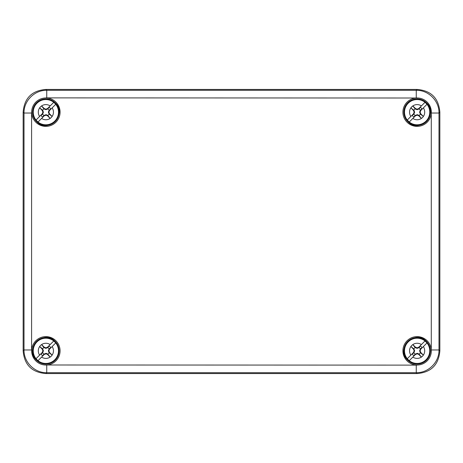 <?xml version="1.0" encoding="UTF-8"?>
<svg xmlns="http://www.w3.org/2000/svg" width="463" height="463" viewBox="0 0 463 463"><rect width="100%" height="100%" fill="white"/><g stroke="black" fill="none" stroke-linecap="round" stroke-linejoin="round"><path stroke-width="0.69" d="M23.15 350.832C24.302 364.832 31.878 372.402 45.878 373.554L417.122 373.554C431.122 372.402 438.698 364.832 439.85 350.832L439.85 112.168C438.698 98.168 431.122 90.598 417.122 89.446C431.122 90.598 438.698 98.168 439.85 112.168L439.85 350.832C438.698 364.832 431.122 372.402 417.122 373.554L45.878 373.554C31.878 372.402 24.302 364.832 23.15 350.832L23.15 112.168C24.302 98.168 31.878 90.598 45.878 89.446C31.878 90.598 24.302 98.168 23.15 112.168L23.15 350.832L24.012 349.97C23.711 362.13 34.592 372.999 46.74 372.698L45.878 373.554M45.878 89.446L417.122 89.446L45.878 89.446L46.74 90.302C34.575 90.001 23.706 100.882 24.012 113.03L23.15 112.168M60.086 112.173A14.208 14.208 0 0 0 44.749 98.011A14.208 14.208 0 0 0 31.675 112.173A14.208 14.208 0 0 0 45.878 126.376A14.208 14.208 0 0 0 60.086 112.173A14.208 14.208 0 0 0 44.749 98.011L46.74 97.878L46.74 90.302L416.26 90.302C428.408 90.001 439.289 100.87 438.988 113.03L439.85 112.168M402.914 350.827A14.208 14.208 0 0 0 418.251 364.989A14.208 14.208 0 0 0 431.325 350.827A14.208 14.208 0 0 0 417.122 336.624A14.208 14.208 0 0 0 402.914 350.827A14.208 14.208 0 0 0 418.251 364.989L416.26 365.122L416.26 372.698L417.122 373.554M31.588 113.03L31.588 349.97L24.012 349.97L24.012 113.03L31.588 113.03L31.721 111.039A14.208 14.208 0 0 0 31.675 112.173M431.279 111.039A14.208 14.208 0 0 0 418.251 98.011A14.208 14.208 0 0 0 402.914 112.173A14.208 14.208 0 0 0 417.122 126.376A14.208 14.208 0 0 0 431.279 111.039L431.279 351.961A14.208 14.208 0 0 0 431.325 350.827M44.749 364.989A14.208 14.208 0 0 0 60.086 350.827A14.208 14.208 0 0 0 45.878 336.624A14.208 14.208 0 0 0 31.715 351.955A14.208 14.208 0 0 0 44.749 364.989L416.26 365.122M431.412 349.97L438.988 349.97C439.294 362.118 428.425 372.999 416.26 372.698L46.74 372.698L46.74 365.122M420.387 348.905L419.594 350.827L420.387 352.748A3.791 3.791 0 0 1 419.044 354.091L421.394 357.083A7.576 7.576 0 0 1 412.846 357.083L409.286 360.648A12.565 12.565 0 0 1 407.301 358.663L410.866 355.104A7.576 7.576 0 0 1 412.846 344.576L415.531 347.25L415.276 347.644L417.122 348.355L418.963 347.649L420.335 345.965A5.828 5.828 0 0 1 421.978 347.615L420.387 348.905A3.791 3.791 0 0 0 419.044 347.563M420.335 345.965L418.309 347.655L424.959 341.011A12.565 12.565 0 0 1 426.938 342.99L423.379 346.555A7.576 7.576 0 0 1 423.379 355.104L420.387 352.748M410.866 355.104L413.945 352.019L412.261 354.045L413.939 352.667L414.645 350.827L413.939 348.986L410.901 346.509L413.546 349.235L414.125 350.827L413.546 352.418M413.939 348.986L413.546 349.235M419.044 354.091L417.354 353.31L415.201 354.091A3.791 3.791 0 0 1 413.858 352.748M413.858 348.905A3.791 3.791 0 0 1 415.201 347.563L415.276 347.644M420.3 352.667L420.693 352.418L423.379 355.104A7.576 7.576 0 0 1 421.394 357.083L418.714 354.403L418.969 354.016M415.201 347.563L412.805 344.605A7.576 7.576 0 0 0 410.901 346.509M421.44 357.048A7.576 7.576 0 0 0 423.344 355.144M415.201 354.091L413.905 355.688A5.828 5.828 0 0 1 412.261 354.045M412.805 344.605L412.846 344.576A7.576 7.576 0 0 1 421.394 344.576M418.708 347.256L417.122 347.835L415.531 347.25M412.846 357.083L415.531 354.403L417.331 353.83L418.714 354.403M420.693 352.418L420.115 350.827L420.693 349.235L423.379 346.555M414.645 350.827L414.125 350.827M413.905 355.688L415.531 354.403M420.693 349.235L421.978 347.615M417.354 353.31L417.331 353.83M417.122 348.355L417.122 347.835M419.594 350.827L420.115 350.827M49.142 348.905L48.355 350.827L49.142 352.748A3.791 3.791 0 0 1 47.799 354.091L50.154 357.083A7.576 7.576 0 0 1 41.606 357.083L38.041 360.648A12.565 12.565 0 0 1 36.062 358.663L39.621 355.104A7.576 7.576 0 0 1 41.606 344.576L44.286 347.25L44.037 347.644L45.883 348.355L47.718 347.649L49.095 345.965A5.828 5.828 0 0 1 50.739 347.615L49.142 348.905A3.791 3.791 0 0 0 47.799 347.563M49.095 345.965L47.07 347.655L53.714 341.011A12.565 12.565 0 0 1 55.699 342.99L52.134 346.555A7.576 7.576 0 0 1 52.134 355.104L49.142 352.748M39.621 355.104L42.706 352.019L41.022 354.045L42.7 352.667L43.406 350.827L42.7 348.986L39.656 346.509L42.307 349.235L42.885 350.827L42.307 352.418M42.7 348.986L42.307 349.235M47.799 354.091L46.115 353.31L43.956 354.091A3.791 3.791 0 0 1 42.613 352.748M42.613 348.905A3.791 3.791 0 0 1 43.956 347.563L44.037 347.644M49.061 352.667L49.454 352.418L52.134 355.104A7.576 7.576 0 0 1 50.154 357.083L47.469 354.403L47.73 354.016M43.956 347.563L41.56 344.605A7.576 7.576 0 0 0 39.656 346.509M50.195 357.048A7.576 7.576 0 0 0 52.099 355.144M43.956 354.091L42.665 355.688A5.828 5.828 0 0 1 41.022 354.045M41.56 344.605L41.606 344.576A7.576 7.576 0 0 1 50.149 344.576M47.469 347.256L45.883 347.835L44.286 347.25M41.606 357.083L44.286 354.403L46.092 353.83L47.469 354.403M49.454 352.418L48.875 350.827L49.454 349.235L52.134 346.555M43.406 350.827L42.885 350.827M42.665 355.688L44.286 354.403M49.454 349.235L50.739 347.615M46.115 353.31L46.092 353.83M45.883 348.355L45.883 347.835M48.355 350.827L48.875 350.827M49.142 110.252L48.355 112.173L49.142 114.095A3.791 3.791 0 0 1 47.799 115.437L50.154 118.43A7.576 7.576 0 0 1 41.606 118.43L38.041 121.989A12.565 12.565 0 0 1 36.062 120.01L39.621 116.444A7.576 7.576 0 0 1 41.606 105.917L44.286 108.597L44.037 108.99L45.883 109.696L47.718 108.996L49.095 107.312A5.828 5.828 0 0 1 50.739 108.955L49.142 110.252A3.791 3.791 0 0 0 47.799 108.909M49.095 107.312L47.07 109.002L53.714 102.352A12.565 12.565 0 0 1 55.699 104.337L52.134 107.896A7.576 7.576 0 0 1 52.134 116.444L49.142 114.095M39.621 116.444L42.706 113.366L41.022 115.385L42.7 114.014L43.406 112.173L42.7 110.333L39.656 107.856L42.307 110.582L42.885 112.173L42.307 113.765M42.7 110.333L42.307 110.582M47.799 115.437L46.115 114.656L43.956 115.437A3.791 3.791 0 0 1 42.613 114.095M42.613 110.252A3.791 3.791 0 0 1 43.956 108.909L44.037 108.99M50.154 118.43L47.469 115.744L47.73 115.356M43.956 108.909L41.56 105.952A7.576 7.576 0 0 0 39.656 107.856M50.195 118.395A7.576 7.576 0 0 0 52.099 116.491M43.956 115.437L42.665 117.035A5.828 5.828 0 0 1 41.022 115.385M41.56 105.952L41.606 105.917A7.576 7.576 0 0 1 50.149 105.917M49.061 114.014L49.454 113.765L52.134 116.444A7.576 7.576 0 0 1 50.154 118.424M47.469 108.602L45.883 109.175L44.286 108.597M41.606 118.43L44.286 115.744L46.092 115.177L47.469 115.744M49.454 113.765L48.875 112.173L49.454 110.582L52.134 107.896M43.406 112.173L42.885 112.173M42.665 117.035L44.286 115.744M49.454 110.582L50.739 108.955M46.115 114.656L46.092 115.177M45.883 109.696L45.883 109.175M48.355 112.173L48.875 112.173M420.387 110.252L419.594 112.173L420.387 114.095A3.791 3.791 0 0 1 419.044 115.437L421.394 118.43A7.576 7.576 0 0 1 412.846 118.43L409.286 121.989A12.565 12.565 0 0 1 407.301 120.01L410.866 116.444A7.576 7.576 0 0 1 412.846 105.917L415.531 108.597L415.276 108.99L417.122 109.696L418.963 108.996L420.335 107.312A5.828 5.828 0 0 1 421.978 108.955L420.387 110.252A3.791 3.791 0 0 0 419.044 108.909M420.335 107.312L418.309 109.002L424.959 102.352A12.565 12.565 0 0 1 426.938 104.337L423.379 107.896A7.576 7.576 0 0 1 423.379 116.444L420.387 114.095M410.866 116.444L413.945 113.366L412.261 115.385L413.939 114.014L414.645 112.173L413.939 110.333L410.901 107.856L413.546 110.582L414.125 112.173L413.546 113.765M413.939 110.333L413.546 110.582M419.044 115.437L417.354 114.656L415.201 115.437A3.791 3.791 0 0 1 413.858 114.095M413.858 110.252A3.791 3.791 0 0 1 415.201 108.909L415.276 108.99M421.394 118.43L418.714 115.744L418.969 115.356M415.201 108.909L412.805 105.952A7.576 7.576 0 0 0 410.901 107.856M421.44 118.395A7.576 7.576 0 0 0 423.344 116.491M415.201 115.437L413.905 117.035A5.828 5.828 0 0 1 412.261 115.385M412.805 105.952L412.846 105.917A7.576 7.576 0 0 1 421.394 105.917M420.3 114.014L420.693 113.765L423.379 116.444A7.576 7.576 0 0 1 421.394 118.424M418.708 108.602L417.122 109.175L415.531 108.597M412.846 118.43L415.531 115.744L417.331 115.177L418.714 115.744M420.693 113.765L420.115 112.173L420.693 110.582L423.379 107.896M414.645 112.173L414.125 112.173M413.905 117.035L415.531 115.744M420.693 110.582L421.978 108.955M417.354 114.656L417.331 115.177M417.122 109.696L417.122 109.175M419.594 112.173L420.115 112.173M31.588 349.97L31.721 351.961M418.251 98.011L46.74 97.878M431.412 113.03L438.988 113.03L438.988 349.97L439.85 350.832M416.26 97.878L416.26 90.302L417.122 89.446M407.747 360.202A13.259 13.259 0 0 1 407.747 341.451A13.259 13.259 0 0 1 426.498 341.451C414.981 328.771 395.066 348.685 407.741 360.208C410.652 363.009 414.13 364.288 418.164 364.051C422.424 363.617 425.775 361.638 428.206 358.107C431.562 352.152 430.995 346.602 426.498 341.451A13.259 13.259 0 0 1 426.498 360.202A13.259 13.259 0 0 1 407.747 360.202M408.198 359.751A12.623 12.623 0 0 0 426.047 359.751A12.623 12.623 0 0 0 426.047 341.902A12.623 12.623 0 0 0 408.198 341.902A12.623 12.623 0 0 0 408.198 359.751M36.502 360.202A13.259 13.259 0 0 1 36.502 341.451A13.259 13.259 0 0 1 55.253 341.451A13.259 13.259 0 0 1 55.253 360.202A13.259 13.259 0 0 1 36.502 360.202C23.821 348.685 43.742 328.771 55.259 341.451C59.75 346.602 60.323 352.152 56.966 358.107C54.53 361.638 51.185 363.617 46.919 364.051C42.885 364.288 39.413 363.009 36.502 360.208M36.953 359.751A12.623 12.623 0 0 0 54.802 359.751A12.623 12.623 0 0 0 54.802 341.902A12.623 12.623 0 0 0 36.953 341.902A12.623 12.623 0 0 0 36.953 359.751M36.502 121.549A13.259 13.259 0 0 1 36.502 102.798A13.259 13.259 0 0 1 55.253 102.798A13.259 13.259 0 0 1 55.253 121.549A13.259 13.259 0 0 1 36.502 121.549C33.701 118.638 32.416 115.165 32.659 111.132C33.087 106.866 35.072 103.521 38.597 101.09C44.552 97.728 50.108 98.301 55.259 102.792C67.934 114.309 48.019 134.229 36.502 121.549M36.953 121.098A12.623 12.623 0 0 0 54.802 121.098A12.623 12.623 0 0 0 54.802 103.249A12.623 12.623 0 0 0 36.953 103.249A12.623 12.623 0 0 0 36.953 121.098M407.747 121.549A13.259 13.259 0 0 1 407.747 102.798A13.259 13.259 0 0 1 426.498 102.798C421.347 98.301 415.797 97.728 409.842 101.09C406.311 103.521 404.332 106.866 403.898 111.132C403.661 115.165 404.94 118.638 407.741 121.549C419.264 134.229 439.179 114.309 426.498 102.792A13.259 13.259 0 0 1 426.498 121.549A13.259 13.259 0 0 1 407.747 121.549M408.198 121.098A12.623 12.623 0 0 0 426.047 121.098A12.623 12.623 0 0 0 426.047 103.249A12.623 12.623 0 0 0 408.198 103.249A12.623 12.623 0 0 0 408.198 121.098"/></g></svg>
